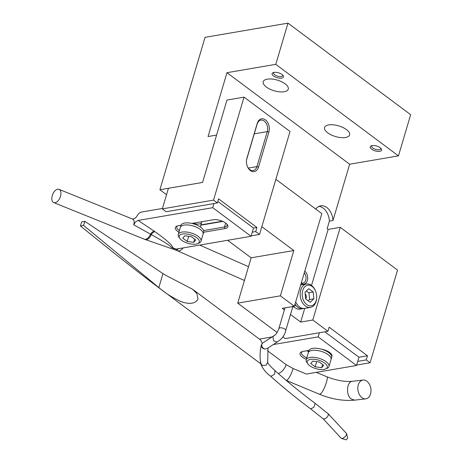 <?xml version="1.0" encoding="UTF-8"?>
<svg xmlns="http://www.w3.org/2000/svg" width="463" height="463" viewBox="0 0 463 463"><rect width="100%" height="100%" fill="white"/><g stroke="black" fill="none" stroke-linecap="round" stroke-linejoin="round"><path stroke-width="0.69" d="M166.535 194.691L159.903 189.743L205.045 37.335L287.986 23.15L410.658 114.685L398.458 155.875L349.652 164.226L226.974 72.691L208.061 136.533L216.597 135.074L202.562 182.445L226.968 100.06L244.03 97.143L290.035 131.469L259.535 234.446L255.698 231.587L256.919 227.466L218.582 198.859L217.361 202.979L213.53 200.12L244.03 97.143M282.87 336.821L285.26 338.598L327.92 331.3L329.141 327.185L367.477 355.787L358.947 357.245L356.504 365.486L306.408 374.058L293.166 368.548L286.157 364.665L267.527 350.763M308.613 351L308.04 350.566M304.266 272.91A5.932 4.063 -99.7 0 1 305.956 279.067A5.932 4.063 -99.7 0 1 302.9 283.113A5.932 4.063 -99.7 0 1 301.303 282.934M301.147 283.449A7.124 4.873 80.3 0 0 307.357 280.549A7.124 4.873 80.3 0 0 304.804 271.11M315.789 209.091A14.243 9.746 -99.7 0 1 320.714 205.827A14.243 9.746 -99.7 0 1 332.984 220.498L329.401 221.111L327.156 228.681L328.122 229.405L340.241 227.333L312.785 320.008L300.672 322.08L290.411 314.429M329.401 221.111A14.243 9.746 80.3 0 0 318.966 206.376M284.351 309.909L282.268 308.352L294.387 306.28L321.837 213.599L275.867 179.303M300.672 322.08L304.729 308.37M311.524 285.434L328.122 229.405M282.656 75.006A4.746 2.02 16.5 0 1 282.667 75.562A4.746 2.02 16.5 0 1 277.54 76.152A4.746 2.02 16.5 0 1 273.564 72.865A4.746 2.02 16.5 0 1 273.876 72.402M282.077 74.514A5.932 2.529 -163.5 0 0 273.129 72.616A5.932 2.529 -163.5 0 0 277.094 77.668A5.932 2.529 -163.5 0 0 283.171 75.591A5.932 2.529 -163.5 0 0 282.077 74.514M287.986 23.15L275.78 64.34L398.458 155.875M275.78 64.34L226.974 72.691M380.216 147.743A5.932 2.529 -163.5 0 0 371.268 145.845A5.932 2.529 -163.5 0 0 375.233 150.897A5.932 2.529 -163.5 0 0 381.309 148.82A5.932 2.529 -163.5 0 0 380.216 147.743M285.133 83.838A13.057 5.562 16.5 0 1 288.264 89.151A13.057 5.562 16.5 0 1 274.165 90.777A13.057 5.562 16.5 0 1 263.227 81.737A13.057 5.562 16.5 0 1 271.978 79.051A13.057 5.562 16.5 0 1 285.133 83.838M346.469 129.605A13.057 5.562 16.5 0 1 349.606 134.918A13.057 5.562 16.5 0 1 335.507 136.544A13.057 5.562 16.5 0 1 324.563 127.504A13.057 5.562 16.5 0 1 333.314 124.819A13.057 5.562 16.5 0 1 346.469 129.605M380.8 148.235A4.746 2.02 16.5 0 1 380.812 148.791A4.746 2.02 16.5 0 1 375.684 149.381A4.746 2.02 16.5 0 1 371.702 146.094A4.746 2.02 16.5 0 1 372.015 145.631M332.984 220.498L349.652 164.226M261.838 226.667L293.808 250.524L280.387 295.834L294.387 306.28M280.387 295.834L237.722 303.132L277.152 332.55M312.785 320.008L327.92 331.3M340.241 227.333L397.543 270.091L370.093 362.766L366.256 359.907L357.725 361.366M367.477 355.787L366.256 359.907M159.903 189.743L202.562 182.445L168.434 188.279L162.334 208.877L213.53 200.12M293.808 250.524L251.143 257.822L227.651 240.291M237.722 303.132L251.143 257.822M356.626 365.07L370.093 362.766M308.792 351.07A9.497 4.045 16.5 0 1 307.727 350.624M306.853 350.769A8.311 3.536 -163.5 0 0 308.63 351.602M306.801 357.783A8.311 3.536 16.5 0 1 301.517 352.609A8.311 3.536 16.5 0 1 302.385 351.567M259.407 339.113L271.81 336.989M324.87 331.826L358.947 357.245M309.018 350.404L303.045 351.423A9.497 4.045 -163.5 0 0 301.685 351.793A9.497 4.045 -163.5 0 0 306.35 359.305M330.947 353.645A8.311 3.536 16.5 0 1 331.109 354.976M331.74 356.794A9.497 4.045 -163.5 0 0 331.404 354.218A9.497 4.045 -163.5 0 0 321.6 349.224M273.199 344.576L318.168 336.879L356.504 365.486M262.243 343.355L260.692 340.068L192.631 289.282L196.862 293.542L197.979 298.872C195.508 304.914 186.508 303.745 181.021 301.546C173.417 298.143 166.674 294.028 160.8 289.207L158.797 287.72C139.241 273.083 113.128 252.503 80.458 225.99L81.679 221.87L84.845 221.331L162.976 273.61L158.838 287.592L160.8 289.207M319.389 332.764L318.168 336.879M165.007 274.929L192.631 289.282M165.036 274.906L162.976 273.61M80.458 225.99L83.624 225.446L158.838 287.592M83.624 225.446L84.845 221.331M361.979 397.688A9.497 6.499 80.3 0 0 365.787 398.846A9.497 6.499 80.3 0 0 370.875 388.694A9.497 6.499 80.3 0 0 363.05 380.054A9.497 6.499 80.3 0 0 357.841 387.456A9.497 6.499 80.3 0 0 361.979 397.688M193.164 223.195A7.124 3.033 -163.5 0 0 199.345 223.953A7.124 3.033 -163.5 0 0 201.573 221.754M217.824 201.422L253.504 228.051L256.919 227.466M246.449 160.823A7.836 5.359 -99.7 0 1 246.785 159.075L257.156 124.061A7.836 5.359 -99.7 0 1 260.895 120.12A7.836 5.359 -99.7 0 1 266.318 123.511A7.836 5.359 -99.7 0 1 267.278 131.614L256.907 166.628A7.836 5.359 -99.7 0 1 253.163 170.575A7.836 5.359 -99.7 0 1 247.427 166.558M257.243 123.343L246.872 158.358A9.023 6.175 80.3 0 0 246.461 160.603A9.023 6.175 80.3 0 0 247.514 166.761A9.023 6.175 80.3 0 0 253.388 171.657A9.023 6.175 80.3 0 0 258.528 167.05L268.893 132.042A9.023 6.175 80.3 0 0 265.386 119.865A9.023 6.175 80.3 0 0 257.243 123.343L257.156 124.061M251.189 235.87L259.535 234.446M252.289 232.166L255.698 231.587M162.334 208.877L166.165 211.736L217.361 202.979M200.797 225.174L222.813 221.407M222.362 221.21L200.878 224.885M226.887 224.133A7.952 3.386 16.5 0 1 227.032 225.406A7.952 3.386 16.5 0 1 224.543 226.98L203.61 230.557M132.204 218.935C134.102 219.161 135.821 218.015 137.355 215.498C138.46 213.582 139.832 212.436 141.475 212.048L162.455 208.46M203.656 232.229L225.001 228.577A9.138 3.895 -163.5 0 0 227.35 224.705A9.138 3.895 -163.5 0 0 213.194 219.769L191.844 223.421M179.389 230.574A7.952 3.386 16.5 0 1 176.797 226.87A7.952 3.386 16.5 0 1 177.601 225.88M180.958 225.284L178.209 225.753A9.138 3.895 -163.5 0 0 176.901 226.112A9.138 3.895 -163.5 0 0 178.915 232.171M172.664 248.052L171.472 247.502L172.687 247.664A4.746 0.301 104.8 0 0 172.664 248.052L176.102 249.111L172.687 247.664C172.485 245.268 166.558 239.932 154.902 231.65L138.182 220.434L212.731 207.684L213.952 203.564M176.102 249.111L251.068 236.286L212.731 207.684M138.182 220.434L135.636 221.823L133.662 224.752C134.611 221.841 134.218 219.931 132.47 219.028L59.05 189.361A7.124 4.017 112 0 1 60.867 194.657A7.124 4.017 112 0 1 53.708 202.568A7.124 4.017 112 0 1 52.342 195.322A7.124 4.017 112 0 1 58.002 189.193A7.124 4.017 112 0 1 59.05 189.361M174.441 248.851L173.845 248.585M253.504 228.051L251.068 236.286M133.662 224.752L151.268 234.591C163.537 241.391 170.274 245.691 171.472 247.502M203.685 232.131A11.87 5.052 -163.5 0 0 193.742 223.913A11.87 5.052 -163.5 0 0 180.923 225.388L180.315 227.443A11.87 5.052 16.5 0 1 193.135 225.967A11.87 5.052 16.5 0 1 203.078 234.185L203.685 232.131M331.653 357.477A11.87 5.052 -163.5 0 0 321.71 349.252A11.87 5.052 -163.5 0 0 308.89 350.728L308.283 352.789A11.87 5.052 16.5 0 1 321.096 351.313A11.87 5.052 16.5 0 1 331.045 359.531L331.653 357.477M188.725 236.304L187.202 241.437L182.775 238.132L184.83 235.754L191.312 236.674L195.733 239.979L193.684 242.357L194.634 239.151M193.684 242.357L187.202 241.437M179.823 238.445L178.903 237.125A11.87 5.052 16.5 0 1 178.243 234.446A11.87 5.052 16.5 0 1 186.195 232.009A11.87 5.052 16.5 0 1 198.152 236.361A11.87 5.052 16.5 0 1 201.006 241.188A11.87 5.052 16.5 0 1 198.986 243.075L197.498 243.683A10.446 4.451 -163.5 0 0 196.763 237.768A10.446 4.451 -163.5 0 0 183.996 233.873A10.446 4.451 -163.5 0 0 179.823 238.445A10.446 4.451 -163.5 0 0 187.99 243.318A10.446 4.451 -163.5 0 0 197.498 243.683M178.243 234.446L180.315 227.443A11.87 5.052 16.5 0 1 188.267 225.006A11.87 5.052 16.5 0 1 200.23 229.359A11.87 5.052 16.5 0 1 203.078 234.185L201.006 241.188M316.686 361.649L315.17 366.783L310.742 363.478L312.797 361.099L319.273 362.02L323.701 365.324L321.646 367.703L322.595 364.497M321.646 367.703L315.17 366.783M307.791 363.791L306.871 362.471A11.87 5.052 16.5 0 1 306.205 359.792A11.87 5.052 16.5 0 1 314.163 357.355A11.87 5.052 16.5 0 1 326.12 361.707A11.87 5.052 16.5 0 1 328.967 366.534A11.87 5.052 16.5 0 1 326.953 368.421L325.46 369.023A10.446 4.451 -163.5 0 0 324.731 363.114A10.446 4.451 -163.5 0 0 311.958 359.213A10.446 4.451 -163.5 0 0 307.791 363.791A10.446 4.451 -163.5 0 0 315.957 368.664A10.446 4.451 -163.5 0 0 325.46 369.023M306.205 359.792L308.283 352.789A11.87 5.052 16.5 0 1 316.235 350.352A11.87 5.052 16.5 0 1 328.192 354.704A11.87 5.052 16.5 0 1 331.045 359.531L328.967 366.534M346.434 433.414L346.359 435.017C344.9 437.321 343.291 438.461 341.532 438.449L341.214 438.258M341.532 438.449L345.977 439.85L347.672 438.287L346.613 433.762M267.643 361.748C267.186 362.749 269.553 365.625 274.75 370.383L274.843 370.458C286.18 380.736 299.468 391.594 314.713 403.03L328.169 413.743L328.221 415.485C326.594 418.176 324.922 419.299 323.209 418.859L341.219 438.258M262.724 342.967L261.421 344.721C261.132 347.094 262.278 348.529 264.853 349.038C262.562 348.17 261.549 346.579 261.803 344.252L262.712 342.973L274.611 335.345M285.712 330.536L285.717 330.518C284.774 335.305 281.869 339.153 277.001 342.053L273.697 340.849L272.898 336.995L273.922 335.64M277.453 341.833L267.122 348.587L264.853 349.038M293.027 306.518L295.926 305.366M300.892 308.659L299.59 309.226L297.061 308.948L292.466 306.228M285.497 330.9C287.228 329.459 281.232 326.809 279.299 328.157L278.824 328.73C277.522 332.266 276.11 334.477 274.588 335.357L274.704 335.328M267.984 348.014L267.712 362.072L266.277 365.157L262.619 365.591L260.762 363.6L260.791 362.008M274.843 370.458L274.721 374.116L271.127 376.257L270.166 375.834C281.695 386.275 295.145 397.26 310.528 408.788L323.209 418.859M314.713 403.03L315.089 403.551L313.781 407.463L310.557 408.812M295.035 304.087A11.87 8.12 80.3 0 0 297.871 307.276A11.87 8.12 80.3 0 0 302.924 308.682L304.631 308.387A11.87 8.12 -99.7 0 1 299.578 306.986A11.87 8.12 -99.7 0 1 295.712 301.801A11.87 8.12 -99.7 0 0 304.631 308.387L310.43 307.397A11.87 8.12 -99.7 0 1 300.423 297.067A11.87 8.12 -99.7 0 1 306.431 283.998A11.87 8.12 -99.7 0 1 311.477 285.399A11.87 8.12 -99.7 0 1 315.245 290.365L315.453 290.828A10.446 7.148 80.3 0 0 312.137 286.458A10.446 7.148 80.3 0 0 302.489 291.32A10.446 7.148 80.3 0 0 308.022 305.337A10.446 7.148 80.3 0 0 316.675 297.952A10.446 7.148 80.3 0 0 315.453 290.828M313.879 298.826L310.141 302.322L305.713 299.017L305.024 292.217L308.763 288.721L313.191 292.026L313.879 298.826L309.614 299.555L308.925 292.755L306.228 291.094M308.925 292.755L313.191 292.026M308.051 300.759L309.614 299.555M316.675 297.952L316.634 298.461A11.87 8.12 -99.7 0 1 310.43 307.397M305.186 293.814A3.559 2.437 -99.7 0 1 305.748 299.04M329.517 353.211L329.72 352.54M286.157 364.665C284.67 368.907 282.083 371.899 278.39 373.635M293.166 368.548C291.482 373.728 289.566 377.507 287.407 379.88L286.221 380.418M316.293 372.362L326.774 376.726C328.921 377.102 323.961 390.969 320.691 393.729L319.487 394.256L286.203 380.407M326.774 376.726C336.456 380.499 345.022 382.021 352.476 381.292C346.683 381.529 345.653 394.927 351.122 398.956L354.652 400.142L365.787 398.846M246.872 158.358L246.785 159.075M254.256 133.842L267.278 131.614L268.893 132.042M248.324 168.092L256.907 166.628L258.528 167.05M225.695 223.073L224.543 226.98L225.001 228.577M53.708 202.568L144.201 239.134A7.124 4.017 -68 0 0 150.539 234.18A4.746 2.645 -55.1 0 1 154.202 231.159M144.201 239.134L145.307 239.55A7.124 4.017 -70.9 0 0 147.24 239.429A7.124 4.017 -70.9 0 0 151.268 234.591A4.746 2.668 -54.9 0 1 154.902 231.65M145.307 239.55L175.089 249.864A7.124 4.017 -70.9 0 0 177.022 249.742A7.124 4.017 -70.9 0 0 178.602 248.683M244.429 280.474L177.022 250.616A7.124 4.728 -66.1 0 0 183.157 247.902M158.797 287.72L260.837 363.86M319.487 394.256C331.745 399.222 343.465 401.19 354.652 400.142M352.476 381.292L363.05 380.054M199.686 245.077L248.509 266.7M177.022 250.616L175.089 249.864M200.282 226.905L201.573 222.541M328.25 352.25L328.417 351.677M328.215 413.789L346.44 433.409M299.636 309.22L301.754 308.757M284.988 307.883L278.83 328.707M292.888 306.535L285.717 330.53M261.375 344.9C259.917 351.029 259.691 357.164 260.698 363.305M260.762 363.6C262.122 367.998 265.282 372.102 270.259 375.91M306.431 283.998L300.695 284.976"/></g></svg>
